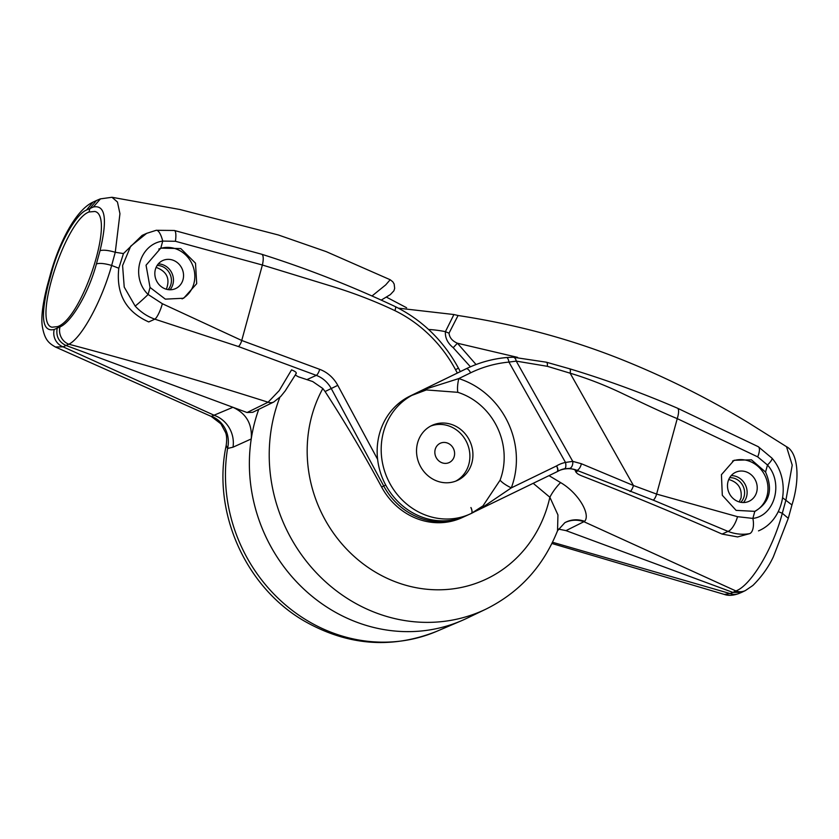 <?xml version="1.0" encoding="UTF-8"?>
<svg xmlns="http://www.w3.org/2000/svg" width="839" height="839" viewBox="0 0 839 839"><rect width="100%" height="100%" fill="white"/><g stroke="black" fill="none" stroke-linecap="round" stroke-linejoin="round"><path stroke-width="1.26" d="M430.722 426.055A30.298 27.75 -114.4 0 1 466.966 442.824A30.298 27.75 -114.4 0 1 455.713 481.146A30.298 27.75 -114.4 0 0 466.966 442.824A30.298 27.75 -114.4 0 0 430.722 426.055M731.199 475.598A15.983 14.63 -114.4 0 1 746.574 496.646A15.983 14.63 -114.4 0 1 743.427 502.54M722.075 534.076L737.596 536.929L749.72 533.625C742.484 534.915 735.247 534.17 728 531.391A13.77 5.118 -68.3 0 0 737.523 516.688L656.612 494.087A5.506 1.636 110.3 0 1 653.193 500.117L728 531.391L722.075 534.076C677.377 514.338 630.918 495.062 582.686 476.237C578.134 474.486 576.005 472.976 576.309 471.696L577.473 470.92L576.078 469.987L569.754 468.403A5.506 3.241 -85.2 0 0 572.743 461.366L581.354 463.726L633.445 485.508L570.132 373.187L547.322 366.307L516.237 361.116L508.937 362.091A5.506 2.108 -95.4 0 0 506.399 357.519C493.332 358.777 480.873 362.081 469.011 367.451A137.743 126.123 65.6 0 0 466.19 368.772L465.184 369.233A137.743 126.123 -114.4 0 1 467.994 367.912L469.011 367.451A137.743 126.123 65.6 0 1 506.127 357.592M575.344 469.714L576.078 472.336L574.725 469.525M737.523 516.688L752.877 518.408C774.701 515.933 783.762 483.002 767.486 465.005L757.711 456.877L677.251 418.63C662.212 412.505 640.577 402.101 624.279 394.403C606.293 385.688 588.244 378.62 570.132 373.187A5.506 1.751 -74.1 0 0 569.629 368.793L546.336 362.196L513.111 357.225L506.399 357.519M756.663 492.074A15.983 14.63 65.6 0 0 751.859 475.356A15.983 14.63 65.6 0 0 735.751 472.231A15.983 14.63 65.6 0 0 729.028 492.829A15.983 14.63 65.6 0 0 748.954 501.334A15.983 14.63 65.6 0 0 756.663 492.074M757.711 456.877A13.77 4.677 -61.3 0 0 758.257 446.684L771.943 458.125C791.397 480.307 784.864 519.928 758.498 530.877M749.72 533.625A13.77 6.439 -100.1 0 0 752.877 518.408L754.806 511.36L736.107 510.364L722.316 495.304L721.425 474.696L734.062 460.286L751.461 459.824L765.556 472.063C773.201 489.693 769.625 502.792 754.806 511.36L755.729 510.961M754.743 511.381A27.551 25.222 65.6 0 0 767.014 495.912A27.551 25.222 65.6 0 0 759.41 467.732A27.551 25.222 65.6 0 0 732.562 461.041M417.602 442.866A30.298 27.75 65.6 0 0 426.694 474.57A30.298 27.75 65.6 0 0 457.245 480.506A30.298 27.75 65.6 0 0 471.854 462.96A30.298 27.75 65.6 0 0 462.761 431.246A30.298 27.75 65.6 0 0 432.211 425.31A30.298 27.75 65.6 0 0 417.602 442.866M653.193 500.117L576.938 470.354A5.506 2.454 -66.7 0 0 581.354 463.726M576.865 470.385L576.078 469.987M569.754 468.403L564.752 468.697A5.506 2.171 -101.3 0 0 565.496 462.446L572.743 461.366L516.237 361.116A5.506 3.325 -89.3 0 0 513.111 357.225M630.037 491.539A5.506 1.636 -69.7 0 0 633.445 485.508L656.612 494.087L677.251 418.63A13.77 3.975 112.3 0 0 677.43 408.173L758.257 446.684M559.235 470.553A27.551 25.222 -114.4 0 1 574.809 469.546L575.481 469.756M470.595 372.831A132.237 121.078 65.6 0 1 508.937 362.091L565.496 462.446A33.057 30.267 65.6 0 0 556.572 465.918L511.297 487.879A80.282 73.507 65.6 0 0 458.776 378.578L423.999 389.611L411.016 395.62L466.19 368.772A5.506 2.213 -115.9 0 1 470.595 372.831L458.776 378.578A22.034 6.827 -72.3 0 0 457.842 392.327L426.39 389.936L423.653 390.628A66.113 60.544 65.6 0 0 415.399 393.617A66.113 60.544 65.6 0 0 387.576 478.838A66.113 60.544 65.6 0 0 470.029 514.034A66.113 60.544 65.6 0 0 471.266 513.458A5.506 2.213 64.1 0 1 471.266 513.458A5.506 2.213 64.1 0 0 470.889 507.574L470.889 507.574M423.999 389.611A22.034 1.835 -107.1 0 1 423.863 390.565M426.39 389.936L410.009 396.081A66.113 60.544 -114.4 0 0 383.884 481.408A66.113 60.544 -114.4 0 0 465.991 515.87L471.34 513.416A66.113 60.544 65.6 0 0 480.118 508.098L482.981 505.875L500.075 480.191A22.034 6.544 20.7 0 0 511.297 487.879L481.072 508.34A22.034 1.898 55.8 0 0 480.369 507.941M481.072 508.34L474.905 511.528M465.184 369.233L410.009 396.081M158.288 263.918A15.427 14.127 -114.4 0 1 172.918 284.243A15.427 14.127 -114.4 0 1 170.013 289.77M385.709 485.047L383.738 486.033A66.113 60.544 65.6 0 0 463.977 516.782L461.838 517.747A66.113 60.544 -114.4 0 1 381.598 487.008A546.997 219.262 61 0 0 325.081 391.54L322.837 388.53L312.727 381.556L298.443 376.816L295.307 375.075M175.414 241.275A13.77 3.44 -77.8 0 0 174.334 230.473L261.674 254.238C307.158 268.648 351.698 286.099 395.284 306.602A5.506 1.479 116.1 0 1 394.886 310.64C374.404 300.886 352.474 292.496 329.108 285.47L262.376 265.019L175.414 241.275L162.724 241.087C139.232 244.327 130.181 277.248 148.115 294.489A13.77 0.671 137 0 1 135.152 306.078C140.774 312.15 147.328 316.513 154.837 319.166L238.328 346.507L316.282 375.369L306.896 379.627M268.102 402.217A8.264 7.572 63.9 0 0 273.808 401.986L252.759 412.295L247.054 412.526L232.927 407.293C246.257 413.459 252.361 424.01 251.239 438.944L233.001 447.197A27.551 25.348 65.8 0 0 214.69 415.504L63.082 346.832L55.426 347L211.208 416.406L232.927 407.293L66.029 345.5L68.84 344.221A13.77 12.543 -114.5 0 1 60.009 326.864C71.367 322.323 88.745 292.759 96.422 263.897C99.673 262.932 104.749 263.446 111.66 265.449C101.865 300.698 81.698 338.107 68.84 344.221C135.027 361.703 201.444 381.042 268.102 402.217L279.198 390.607L291.563 369.863C295.695 371.551 297.1 372.873 295.779 373.848M135.152 306.078L124.224 287.074L122.588 265.585L130.674 246.226L146.636 233.357L142.095 235.423L123.459 253.567L115.268 252.277C108.357 250.263 103.281 249.728 100.03 250.683C107.602 219.157 105.368 204.601 93.339 207.002L86.501 210.044M111.65 265.47L118.802 268.218L123.459 253.567M118.802 268.197C115.971 293.87 125.944 311.783 148.744 321.935L154.837 319.166A13.77 3.062 -71 0 0 162.357 303.728L241.737 340.477L319.69 369.338A5.506 1.636 110.3 0 1 316.282 375.369A27.551 25.222 65.6 0 1 331.342 388.698L383.738 486.033L381.598 487.008M146.636 233.357L156.232 230.295L174.334 230.473M182.073 298.894A27.551 25.222 65.6 0 0 193.851 283.687A27.551 25.222 65.6 0 0 186.006 255.276A27.551 25.222 65.6 0 0 158.802 249.047M183.007 279.67A15.427 14.127 65.6 0 0 178.371 263.53A15.427 14.127 65.6 0 0 162.818 260.51A15.427 14.127 65.6 0 0 156.327 280.394A15.427 14.127 65.6 0 0 175.561 288.606A15.427 14.127 65.6 0 0 183.007 279.67M160.794 248.145L180.773 248.564L195.508 263.184L196.693 283.666L183.657 298.244L165.325 299.135L150.045 287.441L146.049 265.208L160.794 248.145L162.724 241.087A13.77 4.331 -101.1 0 0 156.232 230.295M150.045 287.441L148.115 294.489L162.357 303.728M729.657 477.706A14.326 13.12 -114.4 0 1 744.088 496.562A14.326 13.12 -114.4 0 1 740.816 502.309M549.01 475.64L560.599 482.593C578.438 492.954 590.887 514.506 584.636 521.334L566.01 530.626L558.334 529.063M279.817 397.403A159.316 145.881 -114.4 0 0 317.991 574.505A159.316 145.881 -114.4 0 0 485.938 609.135L466.715 618.353A159.788 146.311 -114.4 0 1 299.586 584.951A159.788 146.311 -114.4 0 1 258.748 409.359M566.01 530.626L732.908 592.418L730.14 593.582A13.77 12.606 67.4 0 0 738.981 593.477C733.349 595.585 728.462 595.9 724.309 594.421L730.14 593.582L552.523 542.256M791.932 504.963L782.724 497.831M778.309 511.622L782.294 513.29L785.954 499.929L792.226 465.152L786.51 446.694L747.864 422.405C709.007 398.924 668.368 378.557 625.967 361.284C573.289 339.826 517.317 324.567 458.073 315.506L449.033 333.146C449.473 337.614 452.273 340.98 457.412 343.224L476.049 364.535M517.569 357.362L457.412 343.224L453.217 347.682C447.596 343.109 444.995 337.771 445.415 331.657L453.92 314.541L398.378 308.165M739.19 501.921L741.057 497.936C742.158 488.34 738.047 482.184 728.745 479.489M584.636 521.334A27.551 24.876 -119.3 0 0 564.804 522.718L565.067 522.582A27.551 25.222 -116.1 0 1 565.067 522.582A27.551 25.222 -116.1 0 1 584.091 521.785L735.897 590.96A13.77 12.616 -116.2 0 0 745.42 590.551L741.781 592.313L732.908 592.418L735.887 590.96C750.769 585.622 772.929 549.021 782.305 513.269M738.981 593.477L741.781 592.313M564.804 522.718L557.536 530.73L557.945 514.936L549.86 497.244A27.551 11.83 128.9 0 1 560.599 482.593M322.837 388.53A132.09 120.952 -114.4 0 0 382.972 576.288A132.09 120.952 -114.4 0 0 548.349 503.337A132.09 120.952 -114.4 0 0 549.86 497.244L533.205 483.316M428.593 329.475A132.09 120.952 -114.4 0 1 445.415 331.657A27.551 13.896 -163 0 0 449.033 333.146M470.438 366.811L453.217 347.682M157.134 265.46A14.326 13.12 -114.4 0 1 170.044 274.175A14.326 13.12 -114.4 0 1 168.094 289.612M251.239 438.944A159.788 146.311 65.6 0 0 308.721 593.477A159.788 146.311 65.6 0 0 461.419 620.755L436.72 631.327C391.729 649.166 347.545 645.705 304.169 620.954C245.366 586.964 211.952 511.759 226.194 445.404C226.991 439.447 226.74 435.074 225.439 432.284L220.909 423.842L211.208 416.406M406.6 307.745L386.339 297.079M156.117 267.368C166.919 271.437 170.317 278.737 166.342 289.235M372.18 295.842L385.699 284.903L390.187 279.733L326.172 251.616L278.37 234.983L179.892 209.498L111.986 197.28L117.45 202.01L119.946 213.704L115.268 252.266L111.66 265.449M100.334 199.011L93.339 207.002M111.986 197.28L100.281 198.895L96.464 200.511L89.941 208.429L88.976 211.984L94.859 211.47C115.656 215.738 82.453 318.401 57.618 326.602L57.199 328.143C55.804 336.177 58.74 341.966 66.029 345.5L63.082 346.832A13.77 12.679 -114.3 0 1 54.262 329.465C42.443 332.296 40.335 317.719 47.938 285.732L51.588 272.381L50.686 273.294M88.976 211.984C65.211 220.584 32.249 323.33 52.008 327.21L57.618 326.602M96.464 200.511L93.014 202.126L86.48 210.054C75.814 214.312 59.076 244.023 51.588 272.402M233.001 447.197L227.579 448.456L226.194 445.404M212.036 416.511A27.551 26.103 -84.1 0 1 227.579 448.456A159.2 145.776 65.6 0 0 283.907 603.566A159.2 145.776 65.6 0 0 436.72 631.327M435.21 449.389A10.634 9.732 -114.4 0 1 451.822 446.128A10.634 9.732 -114.4 0 1 447.145 463.222A10.634 9.732 -114.4 0 1 435.21 449.389M765.556 472.063L767.486 465.005A13.77 2.779 -39.3 0 0 771.943 458.125M564.752 468.697A27.551 25.222 65.6 0 0 559.728 470.322L557.411 471.539A5.506 2.202 -121.2 0 0 556.572 465.918A5.506 2.213 64.1 0 1 556.96 471.78A5.506 5.506 0 0 0 557.411 471.539A5.506 2.202 -121.2 0 1 557.316 471.591A5.506 5.044 -114.4 0 1 556.991 471.77M576.949 470.438L577.379 471.214M559.728 470.322A27.551 25.222 65.6 0 0 557.484 471.487M547.322 366.307A5.506 2.192 -74.2 0 0 546.336 362.196M556.939 471.791L474.098 511.979L556.96 471.78A5.506 2.213 64.1 0 1 556.939 471.791M457.842 392.327A64.54 59.097 -114.4 0 1 500.075 480.191M471.319 513.426L471.298 513.437A5.506 2.213 -115.9 0 0 471.34 513.416A5.506 2.213 -115.9 0 0 470.952 507.543M325.081 391.54L337.771 385.342A33.057 30.267 65.6 0 0 319.69 369.338M261.674 254.238A13.77 4.226 108.3 0 1 262.376 265.019L241.737 340.477A5.506 1.636 -69.7 0 1 238.328 346.507M457.339 373.051L455.567 369.758L458.409 368.059C443.38 340.613 422.342 320.131 395.284 306.602M337.771 385.342L377.613 459.353M455.567 369.758A132.237 121.078 65.6 0 0 394.886 310.64M745.42 590.551L752.898 585.444C761.655 576.729 768.461 567.216 773.317 556.907L788.293 518.303L782.294 513.29M273.808 401.986L280.761 396.417L285.166 390.964L296.261 373.449M247.054 412.526L268.092 402.227M96.422 263.897L100.03 250.683M54.252 329.475L60.009 326.864M93.014 202.126C76.045 209.897 59.621 241.569 50.676 273.294L47.026 286.644L47.938 285.732M677.43 408.173C642.034 392.935 606.104 379.815 569.629 368.793M482.981 505.875L471.34 513.416M460.307 371.604L458.409 368.059M463.977 516.782L464.984 516.31M724.309 594.421L551.915 543.483M485.938 609.135C519.477 592.449 543.347 566.315 557.536 530.73M458.073 315.506L453.92 314.541M788.293 518.303L791.943 504.963C800.469 478.062 797.868 452.462 786.51 446.694M381.388 300.005L390.334 294.604L393.9 290.818L394.666 288.375L394.162 284.043L392.799 281.789L390.187 279.733M47.026 286.644C42.307 305.595 40.828 319.292 42.569 327.724C44.928 340.078 48.966 343.266 55.426 347"/></g></svg>
